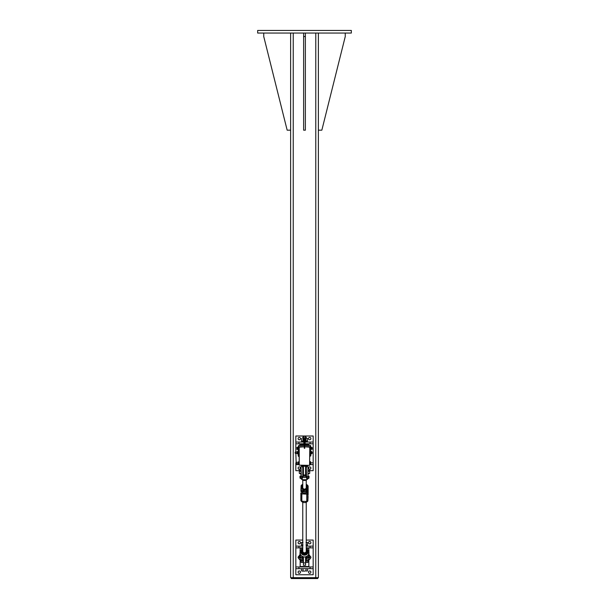 <?xml version="1.0" encoding="UTF-8"?>
<svg xmlns="http://www.w3.org/2000/svg" width="609" height="609" viewBox="0 0 609 609"><rect width="100%" height="100%" fill="white"/><g stroke="black" fill="none" stroke-linecap="round" stroke-linejoin="round"><path stroke-width="0.91" d="M257.668 30.45L351.332 30.45L351.332 33.053L257.668 33.053L257.668 30.45M318.378 33.053L318.378 577.682L290.622 577.682L290.622 33.053M317.723 577.682L317.723 578.55L291.277 578.55L291.277 577.682L291.277 578.55M263.743 33.053L263.743 36.517L287.159 130.181L290.622 130.181M318.378 130.181L321.841 130.181L345.257 36.517L345.257 33.053M305.368 33.053L305.368 130.181L303.632 130.181L303.632 33.053M305.368 36.517L303.632 36.517M305.147 442.058L313.171 442.058L313.171 443.794L305.147 443.794M303.853 443.794L295.829 443.794L295.829 442.058L303.853 442.058M296.157 462.878L295.829 453.332M295.829 452.038L295.829 443.794M313.171 443.794L313.171 462.878L310.719 462.878M309.699 446.869L309.92 455.935L310.788 455.935L310.788 453.812A1.195 1.195 0 0 1 310.788 453.834L311.633 453.812L311.633 453.302M309.814 464.606L313.171 464.606L313.171 462.878M299.293 470.681L295.829 470.681L295.829 464.606L299.186 464.606M295.829 464.606L295.829 462.878M313.171 464.606L313.171 470.681L309.707 470.681M309.007 469.044A1.195 1.195 0 0 1 309.707 466.89A1.195 1.195 0 0 1 310.894 468.077A1.195 1.195 0 0 1 309.707 469.273M299.293 469.273A1.195 1.195 0 0 1 298.106 468.077A1.195 1.195 0 0 1 299.841 467.019A1.195 1.195 0 0 1 299.993 469.044M308.512 438.594A1.195 1.195 0 0 1 310.301 437.559A1.195 1.195 0 0 1 310.301 439.622A1.195 1.195 0 0 1 308.512 438.594M298.106 438.594A1.195 1.195 0 0 1 299.894 437.559A1.195 1.195 0 0 1 299.894 439.622A1.195 1.195 0 0 1 298.106 438.594M295.829 442.058L295.829 435.991L313.171 435.991L313.171 442.058M298.646 446.831L298.212 446.831L298.212 448.133L299.08 448.133L299.301 446.869M298.212 446.831A0.647 0.647 0 0 1 298.646 446.108M310.354 446.108A0.647 0.647 0 0 1 310.788 446.831L310.354 446.831M299.08 446.846L298.646 446.846L298.646 445.529L298.433 446.237M310.567 446.237L310.567 445.529L304.713 445.529M299.08 456.369L298.646 455.935L298.433 456.369L299.186 456.369M309.814 456.369L310.567 455.935M309.707 445.529A0.868 0.868 0 0 1 308.839 444.661L305.147 444.661A0.868 0.868 0 0 0 306.015 445.529M304.279 445.529L298.646 445.529M308.839 444.661L308.839 444.227L305.147 444.227M303.853 444.227L300.161 444.227L299.293 445.529M302.985 445.529A0.868 0.868 0 0 0 303.853 444.661L300.161 444.661M305.147 444.661L305.147 435.991L303.853 435.991L303.853 444.661M298.212 455.935L299.08 455.935L299.08 454.634L298.212 454.634L298.212 455.935M310.354 455.935L309.92 456.369M309.92 448.133L310.788 448.133L310.788 446.831M309.92 446.846L310.354 446.846L310.354 445.529M310.788 448.133L310.788 451.733L311.717 451.832M299.08 448.133L299.08 451.566M299.08 453.819L299.08 454.634M298.212 448.133L298.212 454.634M305.147 443.908L307.103 444.227M301.897 444.227L303.853 443.908M305.147 438.214L303.853 438.214M306.753 438.214L307.507 438.45L306.753 438.214M301.493 438.45L301.493 440.962L302.247 441.198L307.507 440.962L307.507 438.45M306 438.45L306 440.962M303 438.45L303 440.962M307.378 442.058L307.378 441.198L305.147 441.198M303.853 441.198L301.622 441.198L301.622 442.058M305.147 437.117L306.236 437.117L305.147 436.859M303.853 436.859L302.764 437.117L303.853 437.117M306.236 437.117L306.236 438.214M302.247 467.034L303.419 466.913M303.419 467.034L302.764 467.034M305.581 466.913L306.753 467.034M306.236 467.034L305.581 467.034M301.493 465.367L301.493 466.174M303 465.367L303 466.806M306 465.367L306 466.806M307.507 465.367L307.507 466.174M310.788 453.751L311.633 453.568M310.788 453.812L311.717 453.553M310.788 451.558L311.633 451.558L311.633 452.175M295.175 452.297L295.304 453.332L295.304 452.198M311.717 453.644L311.717 452.997M310.788 451.619L311.717 451.726M311.633 452.464L311.717 452.045M309.814 453.667L310.499 453.819L310.499 451.566L311.009 451.863L311.009 453.522L311.633 453.53M312.151 449.137L312.151 448.437L312.151 449.137M312.074 447.935L312.151 448.437L312.074 447.935L311.336 447.935L311.336 447.356L312.151 447.562M312.074 448.932L311.336 448.932L312.074 449.343M311.336 448.932L311.336 447.935M296.926 447.448L297.938 447.333L296.849 447.607M297.664 447.448L297.664 449.351L296.926 449.351M297.664 449.244L296.918 449.335M297.664 447.516L296.926 447.516M297.664 448.414L296.926 448.414M310.788 449.541L310.788 447.158M297.938 449.541L298.212 447.158M311.062 449.366L311.062 447.333M297.664 447.333L297.664 449.366M295.175 452.167L297.07 451.931L297.07 453.439L295.175 453.203L297.07 453.332M298.212 451.703L297.291 451.612L298.212 451.878L298.113 452.411L297.291 452.411L297.268 451.619L297.268 453.751L298.212 453.667L297.291 453.758L297.291 452.441L298.113 452.441L298.212 453.576L298.212 453.149L297.268 453.492M298.212 452.776L298.212 452.167L298.212 452.776M295.829 566.949L313.171 566.949L313.171 568.677L295.829 568.677L295.829 547.864L302.764 547.864M306.236 547.864L313.171 547.864L313.171 566.949M309.707 556.215A1.195 1.195 0 0 1 310.894 557.402A1.195 1.195 0 0 1 309.707 558.598M299.293 558.598A1.195 1.195 0 0 1 298.106 557.402A1.195 1.195 0 0 1 299.293 556.215M302.764 546.128L295.829 546.128L295.829 547.864M306.236 540.061L313.171 540.061L313.171 546.128L306.236 546.128M313.171 546.128L313.171 547.864M295.829 546.128L295.829 540.061L302.764 540.061M300.488 542.665A1.195 1.195 0 0 1 298.699 543.692A1.195 1.195 0 0 1 298.699 541.629A1.195 1.195 0 0 1 300.488 542.665M310.894 542.665A1.195 1.195 0 0 1 309.106 543.692A1.195 1.195 0 0 1 309.106 541.629A1.195 1.195 0 0 1 310.894 542.665M300.488 572.148A1.195 1.195 0 0 1 298.699 573.183A1.195 1.195 0 0 1 298.699 571.113A1.195 1.195 0 0 1 300.488 572.148M310.894 572.148A1.195 1.195 0 0 1 309.106 573.183A1.195 1.195 0 0 1 309.106 571.113A1.195 1.195 0 0 1 310.894 572.148M313.171 568.677L313.171 574.751L295.829 574.751L295.829 568.677M303.419 556.862L303.419 565.213L305.581 565.213L305.581 556.862M300.161 559.572L300.161 566.515L308.839 566.515L308.839 559.572M308.839 550.308L308.839 548.298L306.236 548.298M302.764 548.298L300.161 548.298L300.161 550.308M306.997 566.949L301.897 566.515M301.897 548.298L302.764 547.971M306.236 547.971L307.103 548.298M299.757 557.166L299.757 557.646M302.247 571.105L304.5 571.105L302.247 571.105M306 570.877L304.5 571.105L306 570.877L306 568.677L307.507 568.677L307.507 570.877L306.753 571.105L307.507 570.877M303 570.877L303 568.677L301.493 568.677L301.493 570.877M303 568.677L306 568.677M303 542.52L301.493 542.52L302.764 542.284M306.236 542.284L307.507 542.52L306 542.52M301.493 542.52L301.493 545.032L303 545.032M306 545.032L307.507 545.032L307.507 542.52M307.378 546.128L307.378 545.261L306.236 545.261M302.764 545.261L301.622 545.261L301.622 546.128M301.249 465.367L307.751 465.367M304.713 446.778L309.76 447.158L309.593 465.367L309.814 447.158A0.434 0.434 0 0 0 309.38 446.724L304.713 446.724M303.419 465.367L303.419 475.987L305.581 475.987L305.581 465.367M305.581 466.228L303.419 466.228M310.62 464.21L309.89 464.21L309.89 461.736L310.62 461.736L310.719 464.035L310.719 462.223M310.719 463.502L310.719 462.406M310.719 463.396L310.62 462.81M298.905 461.965L298.905 464.134L298.319 463.624L296.279 463.655L296.279 462.292L298.319 462.292M296.279 462.292L296.279 463.655M310.62 464.187L309.89 464.187M309.89 461.767L310.719 461.911M309.89 463.891L310.62 463.891M309.89 462.68L310.62 462.68M299.186 461.721L298.669 462.109M299.186 464.225L298.768 464.225M299.004 464.066L299.004 461.881M298.418 461.82L298.905 461.82M298.319 463.594L298.319 462.505L298.319 463.594M299.004 463.594L298.326 464.073M298.418 461.835L298.905 461.835M298.418 461.934L298.905 461.934M298.418 463.068L298.905 463.068M301.029 559.199A3.471 2.116 -0 0 1 301.029 559.321L300.709 557.334M300.671 557.197L301.303 562.442L301.303 559.458L300.016 555.058L300.975 555.309M301.029 562.168L301.029 559.572L299.293 559.572L299.293 555.241L300.062 555.241M308.025 555.309L307.789 555.568A4.461 4.309 180 0 1 301.211 555.568L300.625 554.822A4.469 4.316 180 0 1 300.465 554.525L300.001 553.033L300.016 555.058L300.686 557.273L302.133 557.456L302.483 559.389M300.625 550.513L300.427 550.46A4.705 4.545 0 0 0 300.26 550.772L300.016 554.35L300.465 550.81A4.469 4.316 180 0 1 300.625 550.513L301.211 549.752A4.461 4.309 180 0 1 301.721 549.288L301.211 549.752M300.29 554.144L300.26 554.677A4.705 4.545 0 0 0 300.427 554.989L300.465 554.525M300.625 554.822L300.945 555.317M303.419 559.572L302.764 559.572L302.764 562.168L302.764 556.649L302.757 559.169L301.691 556.032M308.291 557.334L307.971 559.321A3.471 2.116 0 0 1 307.971 559.199M308.329 557.197L307.697 562.442L308.055 557.456L306.593 557.182L306.51 559.549L306.243 556.649L306.236 562.168L306.236 559.572L305.581 559.572M308.938 555.241L309.707 555.241L309.707 559.572L307.971 559.572L307.971 562.168M306.517 559.389L307.309 556.032M307.789 549.752L307.279 549.288A4.461 4.309 180 0 1 307.789 549.752M308.375 550.513L308.375 550.513A4.469 4.316 180 0 1 308.535 550.81L308.999 552.409L308.535 554.525A4.469 4.316 180 0 1 308.375 554.822M308.535 550.81L308.74 550.772A4.705 4.545 0 0 0 308.573 550.46L308.184 550.209M301.211 555.568L301.234 555.591C303.404 557.441 305.596 557.441 307.789 555.591L307.789 555.568M300.602 555.309L301.211 555.591M308.047 555.317L308.984 555.058L308.74 550.292M300.29 551.221L300.465 550.81M300.016 551.244L300.26 550.292M300.016 550.544L300.427 550.46M308.71 554.144L308.573 554.989A4.705 4.545 0 0 0 308.74 554.677L308.535 554.525M308.573 550.46L308.71 551.221M308.984 555.058L308.055 557.456L308.984 554.342M308.984 478.065L309.007 476.169L308.984 478.073L307.979 475.621A3.471 0.891 -0 0 1 307.971 475.545L307.971 473.383L309.707 473.383L309.707 469.075M307.971 475.972L308.74 478.331L307.644 478.674A4.255 4.118 180 0 1 301.356 478.674L301.211 478.872A4.461 4.309 0 0 0 307.789 478.872L308.025 478.423M307.971 476.078L307.971 468.039M308.725 478.339L307.355 478.339L307.789 478.872L306.776 479.717A3.654 3.532 180 0 1 302.224 479.717L301.211 478.872M305.733 473.383A1.736 1.675 180 0 1 306.236 474.556L306.236 475.895A1.736 1.675 180 0 1 304.5 477.57A1.736 1.675 180 0 1 302.764 475.895L302.764 474.556A1.736 1.675 180 0 1 303.267 473.383M306.236 468.039L306.236 476.314L306.236 473.383L305.581 473.383M301.029 468.039L301.029 475.667A3.471 0.472 -0 0 0 301.021 475.629L301.303 475.918M301.029 475.545A3.471 0.891 -0 0 1 301.021 475.621L300.016 478.073L299.993 476.169L300.016 478.065M301.645 478.674L302.566 478.149L301.645 478.674L300.29 478.331L301.029 475.972M300.975 478.423L301.79 477.928M307.21 477.928L307.355 478.339L306.434 478.149L307.355 478.674M302.764 476.078L302.764 468.039M300.465 557.052L300.161 557.836L299.856 556.961L299.856 557.722M309.197 557.73L309.067 556.915L308.839 557.836L308.839 556.969L308.839 557.836L308.489 557.151M308.839 470.445L309.273 470.864L308.405 470.864L308.839 470.445M300.161 470.445L300.595 470.864L299.727 470.864L300.161 470.445M301.021 475.621L301.021 473.383L299.293 473.383L299.293 469.075M299.856 473.383L300.07 473.779L300.07 473.383M300.252 473.383L300.07 473.779M300.252 473.779L300.465 473.383M308.535 473.383L308.748 473.779L308.748 473.383M308.93 473.383L308.748 473.779M308.93 473.779L309.144 473.383M300.465 557.76L300.465 557.022M299.856 557.052L299.856 557.76M308.474 557.075L308.596 557.829M308.481 557.106L308.588 557.798M309.189 557.669L309.083 557.007M306.236 484.619A3.852 3.723 180 0 1 307.72 485.891L307.522 490.245A3.852 3.723 180 0 1 301.28 489.986L301.135 485.601L300.93 490.161A4.194 4.057 0 0 0 307.865 490.458L307.865 500.979A4.194 4.057 180 0 1 301.211 501.078M307.811 500.491L307.865 491.63L306.822 492.437C305.132 493.671 303.488 493.602 301.889 492.232L300.93 491.341L301.135 485.601L302.764 484.322M307.522 490.245L307.865 491.63M307.522 500.948L307.865 500.979C305.444 503.232 303.137 503.133 300.937 500.705L300.991 500.781M308.07 496.419L307.865 500.979L307.865 499.799L307.811 500.529L307.484 500.217M308.07 495.239L308.124 493.64A0.997 0.967 180 0 1 308.116 493.678L307.811 494.006M302.764 487.406A1.736 1.675 0 0 0 304.987 489.057A1.736 1.675 0 0 0 306.236 487.406M302.703 489.271A2.603 2.512 0 0 0 307.027 488.045A2.603 2.512 0 0 0 306.236 485.579L307.385 486.682L306.677 489.499L303.792 490.321L301.615 488.319L301.973 486.857A2.603 2.512 0 0 0 302.703 489.271M302.764 485.579A2.603 2.512 0 0 0 301.973 486.857L302.764 485.35M301.615 488.319L303.792 490.709L305.231 490.352L306.677 489.895L307.385 486.682M306.677 489.895L306.677 489.499M303.792 490.709L303.792 490.321M302.764 551.076A1.736 1.675 0 0 0 304.5 552.797A1.736 1.675 0 0 0 306.236 551.076M306.426 549.432A2.603 2.512 0 0 0 306.236 549.242L307.438 550.559L306.974 551.891A2.603 2.512 0 0 0 306.426 549.432M302.764 549.242A2.603 2.512 0 0 0 305.048 553.581A2.603 2.512 0 0 0 306.974 551.891L306.517 553.322L303.579 553.931L301.562 551.777L302.764 548.937M301.562 551.777L303.579 554.319L305.048 554.068L306.517 553.71L307.438 550.559M303.579 553.931L303.579 554.319M306.517 553.322L306.517 553.71M306.236 474.556A1.736 1.675 180 0 1 305.581 475.865M305.413 475.987A1.736 1.675 180 0 1 303.587 475.987M303.419 475.865A1.736 1.675 180 0 1 302.764 474.556M304.173 448.026L304.827 448.026L304.5 448.346L304.279 447.782M304.279 446.724L299.62 446.724A0.434 0.434 0 0 0 299.186 447.158L299.186 465.154L309.593 465.367L299.24 465.154L299.24 447.158L304.279 446.778M309.38 446.778L309.38 446.724A0.434 0.434 0 0 1 309.814 447.158L309.76 447.158M299.24 447.158L299.186 447.158A0.434 0.434 0 0 1 299.62 446.724L299.62 446.778M304.5 441.464L304.5 441.898L304.5 441.464M304.713 443.421L304.713 441.845M304.5 448.239L304.5 447.805L304.5 448.239M304.5 440.87L304.713 439.355L304.279 439.355L304.713 439.355M304.279 448.026L304.279 441.89M304.713 440.924L304.721 441.525L304.713 440.924M304.713 442.21A0.571 0.571 0 0 0 305.002 441.411L305.002 441.358A0.571 0.571 0 0 0 304.713 440.558A0.54 0.54 0 0 1 304.972 441.35L304.972 441.426A0.54 0.54 0 0 1 304.713 442.18M304.279 442.18A0.54 0.54 0 0 1 304.02 441.426L304.02 441.35A0.54 0.54 0 0 1 304.279 440.589A0.571 0.571 0 0 0 303.998 441.358L303.998 441.411A0.571 0.571 0 0 0 304.279 442.21M312.196 453.21L312.067 452.045L312.196 453.21M312.067 452.045L311.009 452.045M298.319 453.538L299.186 453.819L299.186 453.256L298.319 453.667L298.319 452.693L298.41 453.256M299.186 453.256L299.186 451.566L298.41 451.566L298.319 452.693L298.319 451.848M299.186 452.129L298.41 452.129M309.897 453.256L310.499 453.256M309.814 451.718L310.499 451.566M309.897 452.129L310.499 452.129M315.774 578.55L315.782 33.053M293.226 578.55L293.233 33.053M310.057 442.058L310.057 443.794M298.943 442.058L298.943 443.794M310.057 464.606L310.057 464.21M298.943 464.606L298.943 464.225M310.788 454.634L309.92 454.634M297.07 453.416L297.192 451.718M298.113 453.758L297.291 453.758M297.291 451.619L298.113 451.612M298.943 568.677L298.943 566.949M310.057 568.677L310.057 566.949M298.943 546.128L298.943 547.864M310.057 546.128L310.057 547.864M303.419 562.929L305.581 562.929M305.581 474.936L303.419 474.936M302.49 559.549L302.49 560.76L301.029 560.577M302.764 560.577L302.764 562.168M307.971 560.577L306.51 560.76L306.51 559.549M306.852 556.337L306.593 557.182M301.721 549.288L302.764 548.557A3.654 3.532 0 0 0 304.5 555.195A3.654 3.532 0 0 0 306.236 548.557L307.279 549.288M306.236 548.8A3.388 3.273 180 0 1 304.5 554.883A3.388 3.273 180 0 1 302.764 548.8M306.236 560.577L306.236 562.168M302.407 557.182L302.148 556.337M307.979 475.621L307.979 473.383M307.971 466.448L307.971 476.314M307.484 478.187L306.989 476.581M307.697 476.581L306.51 476.581L306.236 466.448M302.011 476.581L301.516 478.187M302.566 476.573L302.566 478.149L301.79 477.966M307.21 477.966L306.434 478.149L306.434 476.573M302.764 466.448L302.764 476.314M302.49 476.581L301.303 476.581L301.029 466.448M300.07 471.29L300.07 470.78M300.252 470.78L300.252 471.29M308.748 471.29L308.748 470.78M308.93 470.78L308.93 471.29M300.07 557.966L300.07 556.847M300.252 556.847L300.252 557.966M308.839 556.839L309.014 557.943M308.832 557.973L308.656 556.862M308.055 485.868A4.194 4.057 0 0 0 306.236 484.338M302.764 484.338A4.194 4.057 0 0 0 301.151 485.579M301.478 485.632A3.852 3.723 180 0 1 302.764 484.619M300.884 492.986L300.884 500.233A0.997 0.967 180 0 0 300.876 500.278L301.836 501.245A0.997 0.967 180 0 1 300.876 500.278L300.876 492.947A0.997 0.967 180 0 1 300.884 492.902L300.876 492.947A0.997 0.967 180 0 0 301.836 493.907L301.889 492.232M308.101 486.439L308.116 486.355A0.997 0.967 180 0 0 308.124 486.302L308.07 485.936M301.836 501.245L301.836 493.907L306.769 494.112L306.769 501.451L301.836 501.245M306.822 492.437L306.769 494.112A0.997 0.967 0 0 0 307.811 493.191L307.758 486.629M307.811 493.168L307.811 500.507A0.997 0.967 0 0 1 306.769 501.451L301.843 501.336M308.116 493.594A0.997 0.967 180 0 1 308.124 493.64L308.124 486.302L307.157 485.251M304.279 447.714L304.675 448.361L304.713 447.714M304.713 441.89L304.736 441.51M304.279 440.886L304.279 439.355M301.897 441.198L301.493 440.962M307.103 441.198L307.507 440.962M302.764 438.214L302.764 437.117M297.07 452.038L295.304 452.038M298.836 557.09L299.065 556.969A0.442 0.442 0 0 1 299.293 556.991M301.897 545.261L301.493 545.032M307.103 545.261L307.507 545.032M300.016 555.058L300.016 554.342M301.303 562.442L302.49 562.442M308.984 550.551L308.984 551.244M309.007 552.439L309.007 553.041M299.993 553.041L299.993 552.439M306.51 562.442L307.697 562.442M307.697 466.174L306.51 466.174M308.184 478.408L307.789 478.872M300.275 478.339L300.816 478.408M306.776 479.717L302.224 479.717M301.782 478.004L302.216 476.581M306.784 476.581L307.218 478.004M302.49 466.174L301.303 466.174M302.764 473.383L303.419 473.383M299.293 469.044L301.029 469.044M302.764 469.044L303.419 469.044M305.581 469.044L306.236 469.044M307.971 469.044L309.707 469.044M300.465 557.852L299.856 557.852M300.465 556.961L299.856 556.961M308.466 557.014L309.067 556.915M308.603 557.89L309.205 557.798M306.236 484.322L308.063 485.883M307.865 499.806C307.88 501.055 307.522 501.633 306.776 501.542M306.236 551.16L306.236 502.258M302.764 551.16L302.764 502.258M306.236 490.618L306.236 490.039M306.236 487.497L306.236 480.059M302.764 490.618L302.764 489.811M302.764 487.497L302.764 480.059M304.713 448.026L304.713 441.685M311.009 453.347L312.067 453.347M311.009 453.522L310.499 453.819"/></g></svg>

